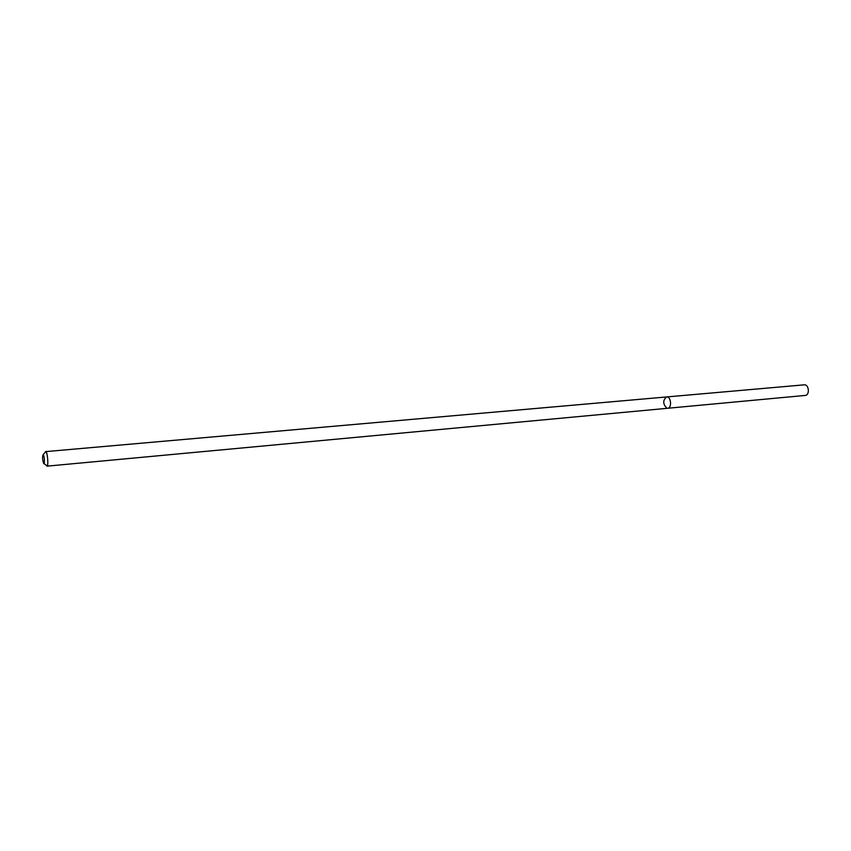 <?xml version="1.0" encoding="UTF-8"?>
<svg xmlns="http://www.w3.org/2000/svg" width="851" height="851" viewBox="0 0 851 851"><rect width="100%" height="100%" fill="white"/><g stroke="black" fill="none" stroke-linecap="round" stroke-linejoin="round"><path stroke-width="1.28" d="M666.641 396.917C671.056 396.247 672.141 408.14 667.663 408.267L666.876 408.193C662.78 404.065 662.706 400.3 666.641 396.917C671.056 396.247 672.141 408.14 667.663 408.267L805.184 395.438C810.003 395.258 808.993 384.152 804.227 384.833L45.933 451.594C47.454 452.647 48.539 464.667 47.23 465.986L46.167 465.189M45.029 452.572L45.635 451.466M43.731 463.646C42.39 459.412 42.242 456.359 43.273 454.466C44.443 457.444 44.72 460.497 44.103 463.635L43.731 463.646M46.965 466.157L667.663 408.267M44.103 463.635L47.23 465.986M43.273 454.466L45.933 451.594"/></g></svg>
